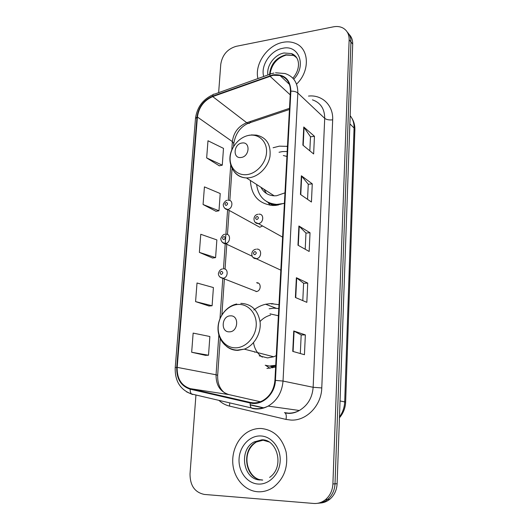 <?xml version="1.0" encoding="UTF-8"?>
<svg xmlns="http://www.w3.org/2000/svg" width="530" height="530" viewBox="0 0 530 530"><rect width="100%" height="100%" fill="white"/><g stroke="black" fill="none" stroke-linecap="round" stroke-linejoin="round"><path stroke-width="0.79" d="M278.972 304.69L270.552 303.584L265.616 304.246C261.363 305.247 257.421 307.175 253.804 310.03M271.32 366.714L272.645 367.853M287.465 146.366L279.37 146.154L273.082 147.757M250.392 180.485C251.286 195.742 258.918 204.083 273.288 205.501L276.05 205.375L284.411 203.215M256.805 225.614L259.779 227.251L262.569 225.965M266.915 368.483L275.633 367.012M256.056 291.586L256.586 291.52C261.376 290.818 261.363 282.252 256.586 282.735M271.724 304.041L273.01 303.61M319.842 503.063C323.525 502.924 326.864 501.638 329.859 499.207C334.337 495.318 336.755 490.157 337.113 483.724L352.702 44.109C352.788 40.128 351.582 36.875 349.078 34.364M195.941 394.996L190.012 473.939C190.045 485.606 194.835 492.436 204.368 494.437L313.654 503.454C318.02 503.758 321.988 502.473 325.552 499.598C330.084 495.663 332.529 490.442 332.9 483.936L349.151 39.717L350.94 41.923C351.026 37.915 349.813 34.655 347.296 32.131C349.813 34.655 351.026 37.915 350.94 41.923L335.013 483.83L350.94 41.923L352.702 44.109M317.649 503.281C321.352 503.142 324.711 501.844 327.719 499.399C332.224 495.49 334.655 490.296 335.013 483.83C334.655 490.296 332.224 495.49 327.719 499.399C324.711 501.844 321.352 503.142 317.649 503.281M257.547 283.318L257.58 282.828M283.027 42.314C267.498 44.957 254.287 64.137 257.938 78.559C254.287 64.137 267.498 44.957 283.027 42.314C287.525 41.446 291.679 41.817 295.488 43.414C291.679 41.817 287.525 41.446 283.027 42.314M261.144 428.478C256.951 428.339 252.936 429.26 249.1 431.241C238.01 437.005 231.166 451.547 233.008 465.453C234.797 479.358 245.218 490.793 257.56 491.741C263.152 492.132 268.405 490.661 273.328 487.328C284.173 478.65 288.433 466.85 286.101 451.931C282.099 437.661 273.778 429.843 261.144 428.478C256.951 428.339 252.936 429.26 249.1 431.241C238.01 437.005 231.166 451.547 233.008 465.453C234.797 479.358 245.218 490.793 257.56 491.741C263.152 492.132 268.405 490.661 273.328 487.328C284.173 478.65 288.433 466.85 286.101 451.931C282.099 437.661 273.778 429.843 261.144 428.478M273.069 75.287L280.012 75.498C286.988 77.724 290.46 82.965 290.42 91.213L274.918 380.381C274.089 389.563 270.028 396.314 262.741 400.64C258.673 402.767 254.526 403.363 250.312 402.436L190.31 388.649C181.3 385.674 176.921 378.579 177.172 367.356L197.412 117.024C198.816 107.252 203.924 100.442 212.722 96.593L273.069 75.287M273.096 74.816L212.689 96.155C203.666 100.097 198.439 107.073 196.994 117.09L176.728 367.356C176.464 378.851 180.955 386.125 190.19 389.179L250.193 402.999C261.86 406.126 275.017 394.452 275.421 380.388L290.884 91.133C290.321 79.367 284.385 73.928 273.096 74.816M292.752 351.377L304.445 354.716L305.353 334.9L293.752 330.978L292.752 351.377M300.311 353.536L301.179 334.953L293.752 330.978M301.179 334.973L305.353 334.9M295.395 297.496L306.844 302.339L307.725 283.093L296.369 277.707L295.395 297.496M302.796 300.629L303.61 283.265L296.369 277.707M303.61 283.292L307.725 283.093M302.875 145.121L313.641 153.958L314.449 136.283L303.769 126.988L302.875 145.121M309.831 150.831L310.487 136.773L303.769 126.988M310.487 136.826L314.449 136.283M300.457 194.437L311.435 202.023L312.269 183.844L301.371 175.774L300.457 194.437M307.552 199.34L308.261 184.235L301.371 175.774M308.261 184.281L312.269 183.844M297.966 245.204L309.175 251.465L310.03 232.756L298.907 225.992L297.966 245.204M305.207 249.252L305.969 233.048L298.907 225.992M305.969 233.081L310.03 232.756M296.535 84.138C310.183 71.305 309.387 48.628 295.488 43.414C309.387 48.628 310.183 71.305 296.535 84.138M349.151 39.717C349.197 34.324 347.124 30.422 342.93 28.004C340.121 26.54 336.961 26.149 333.45 26.825L236.108 46.342C227.397 48.985 222.289 54.954 220.772 64.256L218.638 92.664M191.668 352.251L208.515 355.233L209.867 336.517L193.145 333.098L191.668 352.251L205.441 355.339M203.069 204.507L218.976 210.781L220.222 193.536L204.428 186.885L203.069 204.507L215.995 211.304M206.66 157.913L222.275 165.174L223.494 148.374L207.985 140.761L206.66 157.913L219.327 165.817M195.577 301.616L212.099 305.757L213.418 287.558L197.014 282.993L195.577 301.616L209.052 306.015M199.373 252.386L215.584 257.626L216.863 239.911L200.771 234.28L199.373 252.386L212.57 258.017M215.584 257.626L212.437 258.037M218.976 210.781L215.862 211.324M222.275 165.174L219.195 165.844M212.099 305.757L208.919 306.022M208.515 355.233L205.309 355.345M241.064 157.483C249.663 156.701 250.644 141.444 242.038 143.014C233.538 143.849 232.484 158.921 241.064 157.483M260.906 187.256C263.695 192.582 268.127 195.438 274.202 195.822L276.587 195.742L284.968 192.847M286.922 156.449L283.338 155.522M256.613 184.493C258.309 196.683 265.026 203.321 276.779 204.401L283.808 203.46M287.187 151.474L282.357 151.593L279.038 152.262M264.033 189.27L266.444 193.49M266.928 201.738C270.148 203.858 273.785 204.971 277.846 205.077L278.177 205.077M272.307 205.031L272.572 205.481M270.055 205.256L268.372 202.851M261.721 188.726L261.456 187.607M229.377 331.84C238.348 332.025 239.427 315.158 230.444 315.853C221.586 315.741 220.414 332.383 229.377 331.84M259.223 355.809L267.511 357.916L273.685 356.789L276.243 355.643M278.382 315.741L269.975 313.839M270.565 365.872L275.726 365.296M278.767 308.546L273.738 308.168L269.121 308.791M271.704 366.144L275.699 365.799M270.565 315.118C266.577 316.152 263.065 318.278 260.044 321.498M253.499 342.665C254.546 348.998 257.5 353.828 262.357 357.147M269.956 368.304L265.576 365.316M254.711 352.245L254.46 351.787M339.478 416.931C342.718 412.479 344.46 407.438 344.705 401.8L354.067 128.022C354.179 123.212 352.874 119.104 350.164 115.699M349.873 123.854L354.067 128.022L354.875 129.863M337.113 483.724L332.9 483.936M351.642 117.832C353.914 121.357 354.994 125.292 354.881 129.638L345.639 402.098L340.048 400.945M308.513 96.069C322.055 94.492 333.496 105.384 332.668 119.833L321.776 387.933L313.144 387.291L324.711 118.349C324.658 108.816 320.57 102.648 312.435 99.839M321.776 387.933C321.418 405.536 306.446 421.019 290.99 420.078L286.008 419.416L229.51 406.093C225.528 405.132 221.997 403.217 218.916 400.362M284.444 412.632L288.452 413.148C292.222 413.241 295.853 412.353 299.337 410.492C307.711 405.496 312.316 397.765 313.144 387.291L283.027 381.063C282.046 392.346 277.091 400.693 268.167 406.099C263.012 408.862 257.746 409.644 252.386 408.451L251.372 407.934C257.037 409.392 262.635 408.776 268.167 406.099L299.337 410.492C296.098 412.386 292.686 413.36 289.095 413.407L285.246 413.036C286.299 414.261 286.558 416.388 286.008 419.416M273.93 73.054L271.406 73.723C270.485 73.425 269.962 74.081 269.849 75.684M175.218 367.608L195.484 118.554L196.994 117.09M176.728 367.356L175.211 367.654C174.834 381.07 180.279 389.841 191.555 393.975L192.668 394.499M192.277 394.406L186.6 391.882M190.19 389.179C190.091 391.412 190.548 393.008 191.555 393.975L251.372 407.934C250.465 406.967 250.067 405.317 250.193 402.999M270.207 74.154L214.544 94.128C213.504 93.896 212.881 94.572 212.689 96.155M275.421 380.388L283.027 381.063L297.827 93.002C296.31 91.75 293.991 91.133 290.884 91.133M275.54 72.776L285.074 73.537C293.607 76.373 297.86 82.859 297.827 93.002L324.711 118.349C326.52 119.694 329.17 120.191 332.668 119.833M250.193 404.708L264.019 407.908M229.748 402.886L229.51 406.093M284.676 412.684L285.246 413.036M177.172 367.356L216.061 374.79C215.955 385.184 220.189 391.776 228.755 394.558L260.296 401.74M190.31 388.649L229.159 394.651M250.312 402.436L253.095 402.84M269.896 76.135L290.221 94.843M212.722 96.593L246.715 122.715C238.381 126.173 233.597 132.474 232.372 141.616L231.776 150.103M289.499 108.325L246.715 122.715L247.987 123.404C240.169 127.081 235.433 133.812 233.776 143.59L233.756 143.849M197.412 117.024L232.372 141.616L233.776 143.59L233.571 146.538M230.722 165.194L228.264 200.28M227.615 209.549L223.474 268.823M222.805 278.329L219.996 318.55M218.85 334.947L216.061 374.79L217.671 375.326C217.419 383.144 219.764 389.033 224.727 392.982M250.61 121.403C250.14 123.066 249.266 123.728 247.987 123.404L289.44 109.491M298.291 245.39L299.231 226.244M300.782 194.662L301.689 176.073M303.193 145.379L304.081 127.332M295.733 297.641L296.701 277.899M293.097 351.476L294.09 331.118M296.343 57.187L293.348 55.392L285.822 54.776C276.031 57.704 270.618 64.243 269.584 74.379M296.793 57.869L291.593 53.596L284.047 52.98C274.58 54.537 266.272 65.906 267.915 74.982M293.746 79.209C306.923 65.839 298.847 44.295 282.689 48.303C270.618 50.284 260.422 65.481 263.708 76.492M246.847 174.622C256.639 173.555 265.987 163.068 266.544 152.415C267.239 141.749 259.09 133.792 249.411 135.276C239.732 136.614 230.815 146.817 230.146 157.198C229.331 167.599 237.049 175.847 246.847 174.622M234.691 172.323C237.678 175.867 241.587 177.735 246.423 177.921L248.921 177.802C258.673 176.728 268.213 167.089 269.982 156.383C271.015 144.478 266.477 137.389 256.374 135.104L251.266 134.918M266.683 201.599L273.579 205.501M235.585 347.832C245.794 347.832 255.599 337.299 256.215 325.526C256.977 313.747 248.504 303.935 238.407 304.439C228.317 304.763 218.989 315.019 218.247 326.473C217.36 337.921 225.363 348.011 235.585 347.832M226.648 346.494C229.907 349.084 233.631 350.376 237.811 350.376L244.31 349.144C254.049 345.573 261.124 333.681 260.151 322.492C258.156 310.288 251.723 303.915 240.839 303.365M265.205 365.23L273.646 366.892L275.64 366.813M269.074 441.947L262.31 439.973L254.261 441.887C238.513 449.44 242.806 479.584 260.064 479.975M263.569 440.085L256.381 442.007C240.7 449.519 244.993 479.524 262.191 479.908M257.997 484.036C269.061 484.976 279.615 474.118 280.185 461.054C280.92 447.996 271.651 436.303 260.72 435.958C249.802 435.415 239.798 445.988 239.076 458.655C238.195 471.316 246.92 483.287 257.997 484.036M258.825 214.193L258.938 214.193C264.39 213.57 263.741 223.309 258.296 223.587L255.182 222.315M257.096 216.432C255.195 217.651 255.129 218.698 256.904 219.572C258.812 218.36 258.878 217.313 257.096 216.432M256.719 249.126C262.025 248.484 261.899 257.951 256.573 258.647L253.161 257.494M254.95 251.538C253.022 252.731 252.962 253.804 254.751 254.738C256.672 253.539 256.739 252.472 254.95 251.538M228.158 200.274L228.476 200.287C233.584 199.87 232.696 209.151 227.582 209.429L224.7 208.29M226.164 205.474C227.999 204.275 228.072 203.262 226.383 202.427C224.548 203.619 224.475 204.633 226.164 205.474M225.846 234.227C231.06 233.558 230.61 243.058 225.396 243.508L222.415 242.448M223.759 239.626C225.608 238.447 225.687 237.407 223.978 236.519C222.13 237.698 222.057 238.732 223.759 239.626M271.181 303.829L272.016 303.571M223.428 268.829C228.463 268.26 228.377 277.435 223.322 278.237L220.109 277.296M221.308 274.46C223.176 273.301 223.249 272.241 221.527 271.294C219.665 272.453 219.592 273.513 221.308 274.46M276.084 308.202L265.616 304.246M287.439 146.803L286.71 146.227M329.859 499.207L325.552 499.598M345.639 402.098C345.368 408.034 343.308 413.274 339.452 417.812M280.012 75.498L289.546 84.508M213.173 94.612C202.95 99.262 197.061 107.179 195.497 118.356M250.213 404.927L263.629 408.027M232.041 168.507L229.821 200.512M229.132 210.383L227.463 234.472M226.867 243.018L225.051 269.114M224.369 278.952L221.878 314.86M220.222 338.67L217.671 375.326M292.858 78.188C300.238 69.9 300.907 57.353 291.593 53.596L293.348 55.392L286.233 55.067C277.024 57.889 271.612 64.276 269.995 74.233M277.846 205.077L276.779 204.401M274.202 195.822L246.423 177.921C232.756 177.311 225.548 160.934 232.703 148.108M249.531 135.157L246.894 135.826M266.948 201.751L272.778 205.223M273.685 356.789L244.31 349.144L237.255 350.138C226.482 349.767 218.002 340.075 218.002 328.673C217.876 317.278 226.191 306.188 236.758 303.988M265.802 365.362L275.282 367.131M262.721 480.067C247.576 479.981 239.454 452.839 256.381 442.007L254.261 441.887L261.853 439.814C276.991 439.012 285.094 466.817 269.611 477.397M282.596 237.122L258.269 223.587C253.082 223.932 252.267 215.213 257.885 214.279M255.811 249.226C249.908 250.485 250.981 258.892 256.056 258.66L280.827 270.161M259.779 227.251L227.416 209.436C225.826 210.059 222.918 206.64 223.349 204.845C222.633 204.62 225.482 200.048 227.185 200.373M252.207 256.255L225.151 243.508C223.859 244.29 220.56 240.845 220.917 239.162C220.129 238.964 222.984 233.862 224.859 234.326M256.586 291.52L222.633 278.25C218.108 277.283 218.254 273.248 218.466 273.348C219.254 270.651 220.599 269.18 222.501 268.942"/></g></svg>
